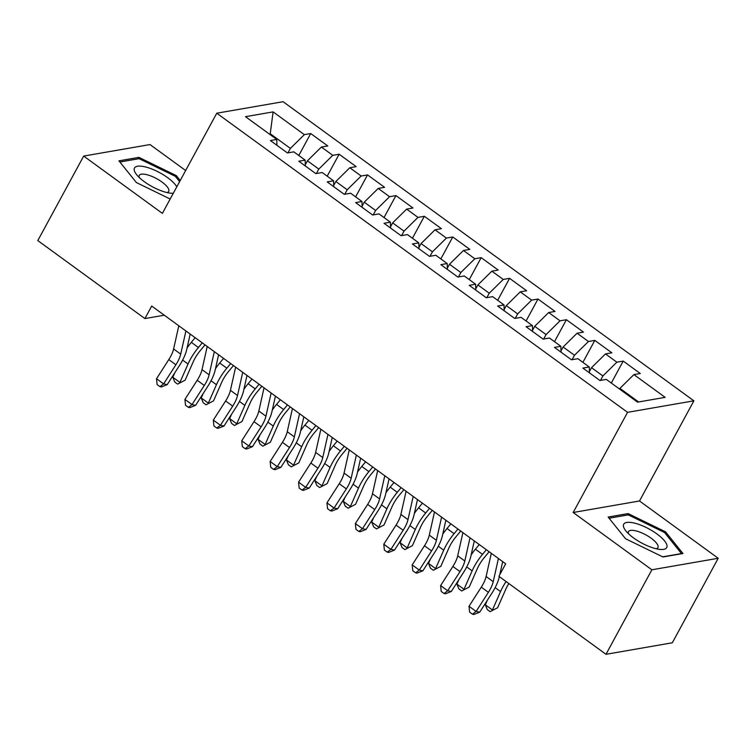 <?xml version="1.0" encoding="UTF-8"?>
<svg xmlns="http://www.w3.org/2000/svg" width="756" height="756" viewBox="0 0 756 756"><rect width="100%" height="100%" fill="white"/><g stroke="black" fill="none" stroke-linecap="round" stroke-linejoin="round"><path stroke-width="1.13" d="M185.645 170.516L150.009 144.557L83.68 156.076L37.8 240.578L144.906 318.569L164.279 315.205M693.885 400.822L283.084 101.701L216.764 113.211L627.565 412.332L693.885 400.822L639.51 500.982L573.18 512.492L651.87 569.788L718.2 558.278L639.51 500.982M718.2 558.278L672.32 642.789L605.991 654.299L651.87 569.788M270.128 134.615L273.105 111.888L245.492 116.679L276.743 139.435L270.383 140.54L287.431 152.948L293.791 151.843L305.159 160.121L298.79 161.226L315.838 173.634L322.198 172.529L333.566 180.807L327.197 181.912L344.245 194.32L350.614 193.215L361.973 201.493L355.613 202.599L372.661 215.006L379.021 213.901L390.38 222.179L384.02 223.285L401.067 235.692L407.427 234.587L418.796 242.865L412.426 243.971L429.474 256.378L435.843 255.273L447.202 263.551L440.842 264.657L457.881 277.065L464.25 275.959L475.609 284.237L469.249 285.343L486.297 297.751L492.657 296.645L504.025 304.923L497.656 306.029L514.704 318.437L521.064 317.331L532.432 325.609L526.072 326.715L543.11 339.123L549.48 338.017L560.839 346.295L554.479 347.401L571.527 359.809L577.886 358.703L589.255 366.981L582.885 368.087L599.933 380.495L606.293 379.389L637.544 402.145L665.148 397.354L633.906 374.598L640.266 373.492L623.218 361.084L616.858 362.19L605.49 353.912L611.859 352.806L594.811 340.398L588.442 341.504L577.083 333.226L583.443 332.12L566.405 319.712L560.035 320.818L548.676 312.54L555.036 311.434L537.988 299.026L531.629 300.132L520.26 291.854L526.63 290.748L509.582 278.34L503.222 279.446L491.854 271.168L498.213 270.062L481.175 257.654L474.806 258.76L463.447 250.482L469.807 249.376L452.759 236.968L446.399 238.074L435.031 229.796L441.4 228.69L424.352 216.282L417.992 217.388L406.624 209.11L412.993 208.004L395.946 195.596L389.576 196.702L378.217 188.424L384.577 187.318L367.529 174.91L361.17 176.016L349.811 167.737L356.17 166.632L339.123 154.224L332.763 155.33L321.394 147.051L327.764 145.946L310.716 133.538L298.8 155.49M273.105 111.888L304.347 134.644L310.716 133.538M605.991 654.299L498.884 576.308L505.688 563.796L151.701 306.048L144.906 318.569M305.311 164.723L307.427 160.82L318.796 169.089L316.377 173.54M321.394 147.051L307.427 160.82M332.763 155.33L318.796 169.089M276.743 139.435L276.942 145.313M333.717 185.409L335.834 181.506L347.202 189.775L344.783 194.226M349.811 167.737L335.834 181.506M361.17 176.016L347.202 189.775M305.159 160.121L305.348 165.999M362.124 206.095L364.25 202.192L375.609 210.461L373.199 214.912M378.217 188.424L364.25 202.192M389.576 196.702L375.609 210.461M333.566 180.807L333.755 186.685M390.54 226.781L392.657 222.878L404.025 231.147L401.606 235.598M406.624 209.11L392.657 222.878M417.992 217.388L404.025 231.147M361.973 201.493L362.171 207.371M418.947 247.467L421.064 243.564L432.432 251.833L430.013 256.284M435.031 229.796L421.064 243.564M446.399 238.074L432.432 251.833M390.38 222.179L390.578 228.057M447.354 268.153L449.48 264.25L460.839 272.519L458.429 276.97M463.447 250.482L449.48 264.25M474.806 258.76L460.839 272.519M418.796 242.865L418.985 248.743M475.76 288.839L477.886 284.936L489.245 293.205L486.836 297.656M491.854 271.168L477.886 284.936M503.222 279.446L489.245 293.205M447.202 263.551L447.401 269.429M504.176 309.525L506.293 305.622L517.662 313.891L515.242 318.342M520.26 291.854L506.293 305.622M531.629 300.132L517.662 313.891M475.609 284.237L475.807 290.115M532.583 330.211L534.709 326.308L546.068 334.577L543.649 339.028M548.676 312.54L534.709 326.308M560.035 320.818L546.068 334.577M504.025 304.923L504.214 310.801M560.99 350.897L563.116 346.995L574.475 355.263L572.065 359.714M577.083 333.226L563.116 346.995M588.442 341.504L574.475 355.263M532.432 325.609L532.621 331.487M589.406 371.583L591.523 367.681L602.891 375.949L600.472 380.4M605.49 353.912L591.523 367.681M616.858 362.19L602.891 375.949M560.839 346.295L561.037 352.173M619.561 389.047L619.929 388.367L638.612 401.965M633.906 374.598L619.929 388.367M589.255 366.981L589.444 372.859M573.18 512.492L627.565 412.332M83.68 156.076L162.379 213.372L216.764 113.211M287.97 152.854L290.38 148.403L270.497 133.925L269.438 134.114M304.347 134.644L290.38 148.403M608.145 517.047L625.571 538.745L662.974 556.974L682.952 553.505L665.526 531.818L628.123 513.589L608.145 517.047M180.23 180.486L176.309 175.6L138.906 157.371L118.938 160.839L136.364 182.536L170.176 199.017M623.218 361.084L611.302 383.037M594.811 340.398L582.895 362.351M566.405 319.712L554.479 341.665M537.988 299.026L526.072 320.979M509.582 278.34L497.665 300.293M481.175 257.654L469.249 279.607M452.759 236.968L440.842 258.921M424.352 216.282L412.436 238.234M395.946 195.596L384.029 217.548M367.529 174.91L355.613 196.862M339.123 154.224L327.206 176.176M627.319 515.063L628.123 513.589M664.902 532.961L665.526 531.818M138.112 158.845L138.906 157.371M175.685 176.753L176.309 175.6M498.412 558.495L493.224 581.676A18.824 6.747 -53.9 0 1 488.385 592.317L476.11 611.453L479.71 612.18L491.976 593.044A28.237 10.121 126.1 0 0 499.225 577.083L499.329 576.63M491.305 553.326L486.117 576.507A18.824 6.747 -53.9 0 1 481.288 587.147L469.013 606.284L476.11 611.453L472.453 614.193L469.608 612.124L469.013 606.284M479.71 612.18L473.889 614.477L472.453 614.193M499.763 574.702L502.693 561.613M508.845 583.566A18.824 6.747 126.1 0 0 505.745 589.311L497.637 607.72L490.134 611.661L487.289 609.591L485.324 604.8L487.261 600.396M485.324 604.8L492.43 609.969L500.538 591.561A28.237 10.121 -53.9 0 1 506.085 581.553M490.134 611.661L497.637 607.72M470.005 537.809L464.808 560.99A18.824 6.747 -53.9 0 1 459.979 571.63L447.703 590.767L451.294 591.494L463.57 572.358A28.237 10.121 126.1 0 0 470.818 556.397L474.286 540.927M462.899 532.64L457.711 555.821A18.824 6.747 -53.9 0 1 452.872 566.461L440.606 585.598L447.703 590.767L444.037 593.507L441.202 591.438L440.606 585.598M451.294 591.494L445.473 593.791L444.037 593.507M441.589 517.123L436.401 540.304A18.824 6.747 -53.9 0 1 431.572 550.944L419.296 570.081L422.887 570.808L435.163 551.672A28.237 10.121 126.1 0 0 442.411 535.711L445.87 520.241M434.492 511.954L429.295 535.135A18.824 6.747 -53.9 0 1 424.466 545.775L412.19 564.912L419.296 570.081L415.63 572.821L412.785 570.752L412.19 564.912M422.887 570.808L417.066 573.105L415.63 572.821M489.123 551.738L484.256 557.616A18.824 6.747 126.1 0 0 477.338 568.625L469.23 587.034L461.727 590.975L458.883 588.905L456.917 584.114L458.854 579.71M456.917 584.114L464.014 589.283L472.131 570.875A28.237 10.121 -53.9 0 1 482.508 554.365L486.354 549.716M471.177 554.819A28.237 10.121 -53.9 0 1 475.411 549.196L479.257 544.547M461.727 590.975L469.23 587.034M460.716 531.052L455.849 536.93A18.824 6.747 126.1 0 0 448.922 547.939L440.814 566.348L433.311 570.289L430.476 568.219L428.51 563.428L430.447 559.024M428.51 563.428L435.607 568.597L443.715 550.188A28.237 10.121 -53.9 0 1 454.101 533.679L457.947 529.03M442.761 534.133A28.237 10.121 -53.9 0 1 446.994 528.51L450.841 523.861M433.311 570.289L440.814 566.348M623.388 525.269A24.466 7.929 28.5 0 0 625.656 530.636A24.466 7.929 28.5 0 0 660.281 549.442A24.466 7.929 28.5 0 0 667.028 546.541A24.466 7.929 28.5 0 0 646.068 527.433A24.466 7.929 28.5 0 0 623.388 525.269M656.151 548.752A16.755 5.424 28.5 0 0 657.918 547.609A16.755 5.424 28.5 0 0 658.136 546.89A16.755 5.424 28.5 0 0 644.792 534.312A16.755 5.424 28.5 0 0 628.472 531.619A16.755 5.424 28.5 0 0 628.264 532.328A16.755 5.424 28.5 0 0 628.472 533.727M609.09 518.219L628.321 514.883L664.562 532.545L681.449 553.572L662.672 556.822M176.8 186.808A24.466 7.929 28.5 0 0 153.071 169.514A24.466 7.929 28.5 0 0 134.181 169.06A24.466 7.929 28.5 0 0 136.439 174.428A24.466 7.929 28.5 0 0 171.064 193.224A24.466 7.929 28.5 0 0 173.294 193.271M166.934 192.544A16.755 5.424 28.5 0 0 168.711 191.391A16.755 5.424 28.5 0 0 168.919 190.682A16.755 5.424 28.5 0 0 155.575 178.104A16.755 5.424 28.5 0 0 139.265 175.411A16.755 5.424 28.5 0 0 139.047 176.12A16.755 5.424 28.5 0 0 139.265 177.518M119.873 162.011L139.113 158.675L175.354 176.337L179.607 181.638M413.182 496.437L407.994 519.618A18.824 6.747 -53.9 0 1 403.156 530.258L390.89 549.395L394.481 550.122L406.756 530.986A28.237 10.121 126.1 0 0 414.005 515.025L417.463 499.555M406.076 491.268L400.888 514.449A18.824 6.747 -53.9 0 1 396.059 525.089L383.783 544.225L390.89 549.395L387.223 552.135L384.379 550.066L383.783 544.225M394.481 550.122L388.66 552.428L387.223 552.135M384.776 475.751L379.578 498.932A18.824 6.747 -53.9 0 1 374.749 509.572L362.474 528.709L366.065 529.436L378.34 510.3A28.237 10.121 126.1 0 0 385.588 494.339L389.056 478.869M377.669 470.582L372.481 493.762A18.824 6.747 -53.9 0 1 367.652 504.403L355.377 523.539L362.474 528.709L358.807 531.449L355.972 529.38L355.377 523.539M366.065 529.436L360.243 531.742L358.807 531.449M432.309 510.366L427.442 516.244A18.824 6.747 126.1 0 0 420.516 527.253L412.407 545.662L404.904 549.603L402.06 547.533L400.094 542.742L402.041 538.338M400.094 542.742L407.2 547.911L415.309 529.502A28.237 10.121 -53.9 0 1 425.694 512.993L429.54 508.344M414.354 513.447A28.237 10.121 -53.9 0 1 418.588 507.824L422.434 503.175M404.904 549.603L412.407 545.662M403.893 489.68L399.026 495.558A18.824 6.747 126.1 0 0 392.109 506.567L384.001 524.976L376.497 528.917L373.653 526.847L371.687 522.056L373.625 517.652M371.687 522.056L378.794 527.225L386.902 508.816A28.237 10.121 -53.9 0 1 397.278 492.307L401.124 487.658M385.947 492.761A28.237 10.121 -53.9 0 1 390.181 487.138L394.027 482.489M376.497 528.917L384.001 524.976M356.36 455.065L351.171 478.246A18.824 6.747 -53.9 0 1 346.342 488.886L334.067 508.023L337.658 508.75L349.933 489.614A28.237 10.121 126.1 0 0 357.182 473.653L360.64 458.183M349.263 449.896L344.075 473.076A18.824 6.747 -53.9 0 1 339.236 483.717L326.961 502.853L334.067 508.023L330.4 510.763L327.556 508.693L326.961 502.853M337.658 508.75L331.837 511.056L330.4 510.763M375.486 468.994L370.62 474.872A18.824 6.747 126.1 0 0 363.702 485.881L355.585 504.29L348.081 508.23L345.246 506.161L343.281 501.37L345.218 496.966M343.281 501.37L350.378 506.539L358.486 488.13A28.237 10.121 -53.9 0 1 368.871 471.621L372.717 466.972M357.531 472.075A28.237 10.121 -53.9 0 1 361.774 466.452L365.611 461.803M348.081 508.23L355.585 504.29M327.953 434.379L322.765 457.56A18.824 6.747 -53.9 0 1 317.936 468.2L305.66 487.337L309.251 488.064L321.527 468.928A28.237 10.121 126.1 0 0 328.775 452.967L332.234 437.497M320.856 429.21L315.658 452.39A18.824 6.747 -53.9 0 1 310.829 463.031L298.554 482.167L305.66 487.337L301.994 490.077L299.149 488.007L298.554 482.167M309.251 488.064L303.43 490.37L301.994 490.077M347.08 448.308L342.213 454.186A18.824 6.747 126.1 0 0 335.286 465.195L327.178 483.604L319.675 487.544L316.84 485.475L314.865 480.684L316.811 476.28M314.865 480.684L321.971 485.853L330.079 467.444A28.237 10.121 -53.9 0 1 340.465 450.935L344.311 446.286M329.125 451.389A28.237 10.121 -53.9 0 1 333.358 445.766L337.204 441.117M319.675 487.544L327.178 483.604M299.546 413.693L294.358 436.873A18.824 6.747 -53.9 0 1 289.52 447.524L277.244 466.65L280.835 467.378L293.111 448.242A28.237 10.121 126.1 0 0 300.359 432.281L303.827 416.811M292.44 408.524L287.252 431.704A18.824 6.747 -53.9 0 1 282.423 442.345L270.147 461.481L277.244 466.65L273.587 469.391L270.743 467.321L270.147 461.481M280.835 467.378L275.023 469.684L273.587 469.391M318.663 427.622L313.797 433.5A18.824 6.747 126.1 0 0 306.879 444.509L298.771 462.918L291.268 466.858L288.423 464.789L286.458 459.998L288.395 455.594M286.458 459.998L293.564 465.167L301.672 446.758A28.237 10.121 -53.9 0 1 312.058 430.249L315.895 425.6M300.718 430.703A28.237 10.121 -53.9 0 1 304.951 425.08L308.798 420.43M291.268 466.858L298.771 462.918M271.139 393.007L265.942 416.187A18.824 6.747 -53.9 0 1 261.113 426.838L248.837 445.964L252.428 446.692L264.704 427.556A28.237 10.121 126.1 0 0 271.952 411.595L275.42 396.125M264.033 387.837L258.845 411.018A18.824 6.747 -53.9 0 1 254.007 421.659L241.731 440.795L248.837 445.964L245.171 448.705L242.336 446.635L241.731 440.795M252.428 446.692L246.607 448.998L245.171 448.705M290.257 406.936L285.39 412.814A18.824 6.747 126.1 0 0 278.473 423.823L270.355 442.232L262.861 446.172L260.017 444.103L258.051 439.312L259.988 434.908M258.051 439.312L265.148 444.481L273.266 426.072A28.237 10.121 -53.9 0 1 283.642 409.563L287.488 404.914M272.302 410.017A28.237 10.121 -53.9 0 1 276.545 404.394L280.391 399.744M262.861 446.172L270.355 442.232M242.723 372.321L237.535 395.501A18.824 6.747 -53.9 0 1 232.706 406.152L220.431 425.278L224.022 426.006L236.297 406.87A28.237 10.121 126.1 0 0 243.545 390.909L247.004 375.439M235.626 367.151L230.429 390.332A18.824 6.747 -53.9 0 1 225.6 400.973L213.324 420.109L220.431 425.278L216.764 428.019L213.92 425.949L213.324 420.109M224.022 426.006L218.201 428.312L216.764 428.019M261.85 386.25L256.983 392.128A18.824 6.747 126.1 0 0 250.056 403.137L241.948 421.546L234.445 425.486L231.61 423.417L229.635 418.626L231.582 414.222M229.635 418.626L236.741 423.795L244.85 405.386A28.237 10.121 -53.9 0 1 255.235 388.877L259.081 384.228M243.895 389.331A28.237 10.121 -53.9 0 1 248.129 383.708L251.975 379.058M234.445 425.486L241.948 421.546M214.317 351.635L209.129 374.815A18.824 6.747 -53.9 0 1 204.29 385.465L192.015 404.592L195.615 405.32L207.881 386.184A28.237 10.121 126.1 0 0 215.129 370.223L218.597 354.753M207.21 346.465L202.022 369.646A18.824 6.747 -53.9 0 1 197.193 380.287L184.918 399.423L192.015 404.592L188.357 407.333L185.513 405.263L184.918 399.423M195.615 405.32L189.794 407.626L188.357 407.333M233.443 365.564L228.567 371.442A18.824 6.747 126.1 0 0 221.65 382.451L213.542 400.86L206.038 404.8L203.194 402.731L201.228 397.94L203.166 393.536M201.228 397.94L208.335 403.109L216.443 384.7A28.237 10.121 -53.9 0 1 226.828 368.191L230.674 363.541M215.488 368.644A28.237 10.121 -53.9 0 1 219.722 363.022L223.568 358.372M206.038 404.8L213.542 400.86M185.91 330.948L180.712 354.129A18.824 6.747 -53.9 0 1 175.883 364.779L163.608 383.906L167.199 384.634L179.474 365.498A28.237 10.121 126.1 0 0 186.723 349.537L190.191 334.067M178.803 325.779L173.615 348.96A18.824 6.747 -53.9 0 1 168.786 359.601L156.511 378.737L163.608 383.906L159.941 386.647L157.106 384.577L156.511 378.737M167.199 384.634L161.378 386.94L159.941 386.647M205.027 344.878L200.16 350.756A18.824 6.747 126.1 0 0 193.243 361.765L185.135 380.173L177.632 384.114L174.787 382.045L172.822 377.253L174.759 372.85M172.822 377.253L179.919 382.423L188.036 364.014A28.237 10.121 -53.9 0 1 198.412 347.505L202.258 342.855M187.082 347.958A28.237 10.121 -53.9 0 1 191.315 342.336L195.161 337.686M177.632 384.114L185.135 380.173M493.224 581.676L486.117 576.507M488.385 592.317L481.288 587.147M495.133 587.629L500.538 591.561M464.808 560.99L457.711 555.821M459.979 571.63L452.872 566.461M436.401 540.304L429.295 535.135M431.572 550.944L424.466 545.775M466.726 566.943L472.131 570.875M475.411 549.196L482.508 554.365M438.319 546.257L443.715 550.188M446.994 528.51L454.101 533.679M407.994 519.618L400.888 514.449M403.156 530.258L396.059 525.089M379.578 498.932L372.481 493.762M374.749 509.572L367.652 504.403M409.903 525.571L415.309 529.502M418.588 507.824L425.694 512.993M381.496 504.885L386.902 508.816M390.181 487.138L397.278 492.307M351.171 478.246L344.075 473.076M346.342 488.886L339.236 483.717M353.09 484.199L358.486 488.13M361.774 466.452L368.871 471.621M322.765 457.56L315.658 452.39M317.936 468.2L310.829 463.031M324.683 463.513L330.079 467.444M333.358 445.766L340.465 450.935M294.358 436.873L287.252 431.704M289.52 447.524L282.423 442.345M296.267 442.827L301.672 446.758M304.951 425.08L312.058 430.249M265.942 416.187L258.845 411.018M261.113 426.838L254.007 421.659M267.86 422.141L273.266 426.072M276.545 404.394L283.642 409.563M237.535 395.501L230.429 390.332M232.706 406.152L225.6 400.973M239.454 401.455L244.85 405.386M248.129 383.708L255.235 388.877M209.129 374.815L202.022 369.646M204.29 385.465L197.193 380.287M211.037 380.769L216.443 384.7M219.722 363.022L226.828 368.191M180.712 354.129L173.615 348.96M175.883 364.779L168.786 359.601M182.631 360.083L188.036 364.014M191.315 342.336L198.412 347.505"/></g></svg>
